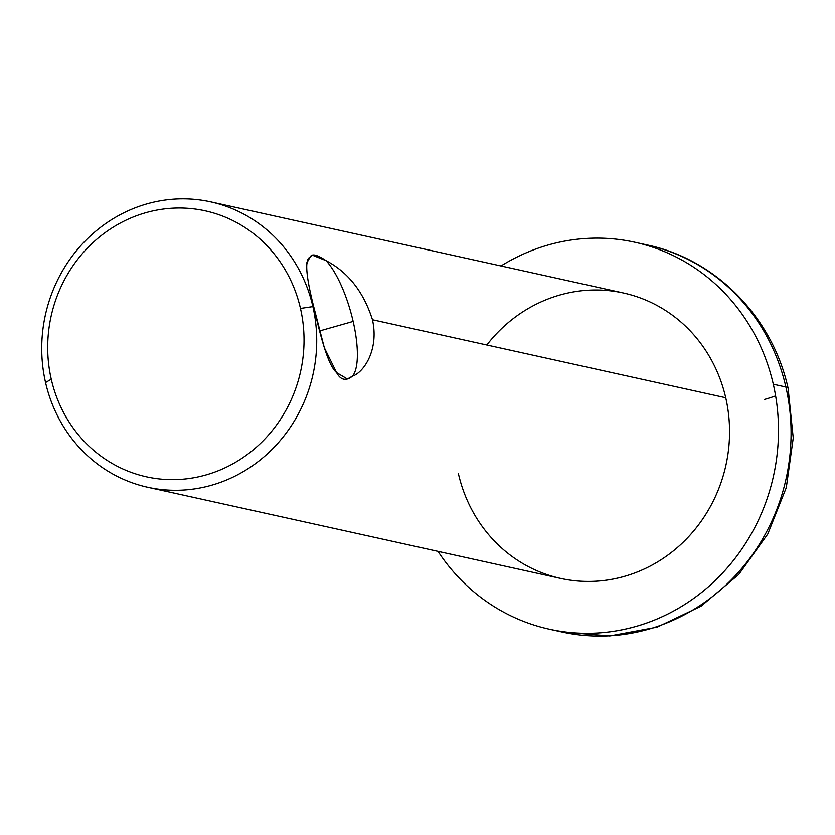 <?xml version="1.0" encoding="UTF-8"?>
<svg xmlns="http://www.w3.org/2000/svg" width="835" height="835" viewBox="0 0 835 835"><rect width="100%" height="100%" fill="white"/><g stroke="black" fill="none" stroke-linecap="round" stroke-linejoin="round"><path stroke-width="1.25" d="M764.495 399.454A37.157 5.814 167.1 0 0 775.621 395.884A37.157 5.814 -12.9 0 1 764.495 399.454M549.346 629.214A198.156 185.84 -77.6 0 0 773.304 384.236A198.156 185.84 -77.6 0 1 667.635 614.122A198.156 185.84 -77.6 0 1 437.999 551.361A198.156 185.84 -77.6 0 0 549.346 629.214L561.934 631.991L609.738 635.967L657.145 627.158L701.087 606.179L738.745 574.459L767.762 534.066L786.309 487.588L793.25 437.978L788.125 388.379A37.157 5.814 167.1 0 0 785.892 387.022A198.156 185.84 -77.6 0 0 647.375 245.01A198.156 185.84 102.4 0 1 785.892 387.022A37.157 5.814 -12.9 0 1 788.125 388.379C772.688 317.477 716.002 259.361 647.375 245.01L634.788 242.223A198.156 185.84 -77.6 0 0 501.01 265.958A198.156 185.84 -77.6 0 1 773.304 384.236L785.892 387.022A198.156 185.84 102.4 0 1 561.934 631.991A198.156 185.84 -77.6 0 0 785.892 387.022L773.304 384.236A198.156 185.84 -77.6 0 0 634.788 242.223M486.815 345.001A146.135 137.065 102.4 0 1 623.568 293.022A146.135 137.065 102.4 0 1 725.73 397.752A146.135 137.065 102.4 0 1 624.288 576.411A146.135 137.065 102.4 0 1 458.405 473.685M312.885 306.612L300.464 308.439L312.885 306.612A146.135 137.065 102.4 0 1 211.443 485.271A146.135 137.065 102.4 0 1 45.56 382.545L51.269 379.226L45.56 382.545A146.135 137.065 102.4 0 1 147.002 203.876A146.135 137.065 102.4 0 1 312.885 306.612L313.73 306.789C320.797 337.664 328.155 365.532 336.589 372.598C340.68 380.175 345.982 381.344 352.506 376.115C363.121 372.817 379.267 350.606 372.462 319.763L725.73 397.752A146.135 137.065 102.4 0 1 560.567 578.425L147.722 487.275A146.135 137.065 -77.6 0 0 312.885 306.612A146.135 137.065 -77.6 0 0 210.723 201.872A146.135 137.065 -77.6 0 0 45.56 382.545A146.135 137.065 -77.6 0 0 147.722 487.275M335.273 371.126A64.399 19.946 74.1 0 0 336.589 372.598L347.381 379.007L352.506 376.115A64.399 19.946 74.1 0 0 353.142 321.433L319.575 330.973L353.142 321.433A64.399 19.946 74.1 0 0 326.057 260.645L312.217 255.093L310.15 257.128A64.399 19.946 74.1 0 0 306.622 265.123A64.399 19.946 -105.9 0 1 310.15 257.128L306.883 262.566M210.723 201.872L623.568 293.022A146.135 137.065 102.4 0 1 725.73 397.752L372.462 319.763C363.601 291.916 348.122 272.21 326.057 260.645A64.399 19.946 -105.9 0 1 353.142 321.433A64.399 19.946 -105.9 0 1 352.506 376.115C363.121 372.817 379.267 350.606 372.462 319.763C363.601 291.916 348.122 272.21 326.057 260.645C316.914 254.498 311.612 253.329 310.15 257.128C304.608 259.038 305.808 275.592 313.73 306.789L324.314 347.694L336.589 372.598M300.464 308.439A136.22 127.765 -77.6 0 0 145.833 212.685A136.22 127.765 -77.6 0 0 51.269 379.226A136.22 127.765 -77.6 0 0 205.901 474.979A136.22 127.765 -77.6 0 0 300.464 308.439"/></g></svg>
